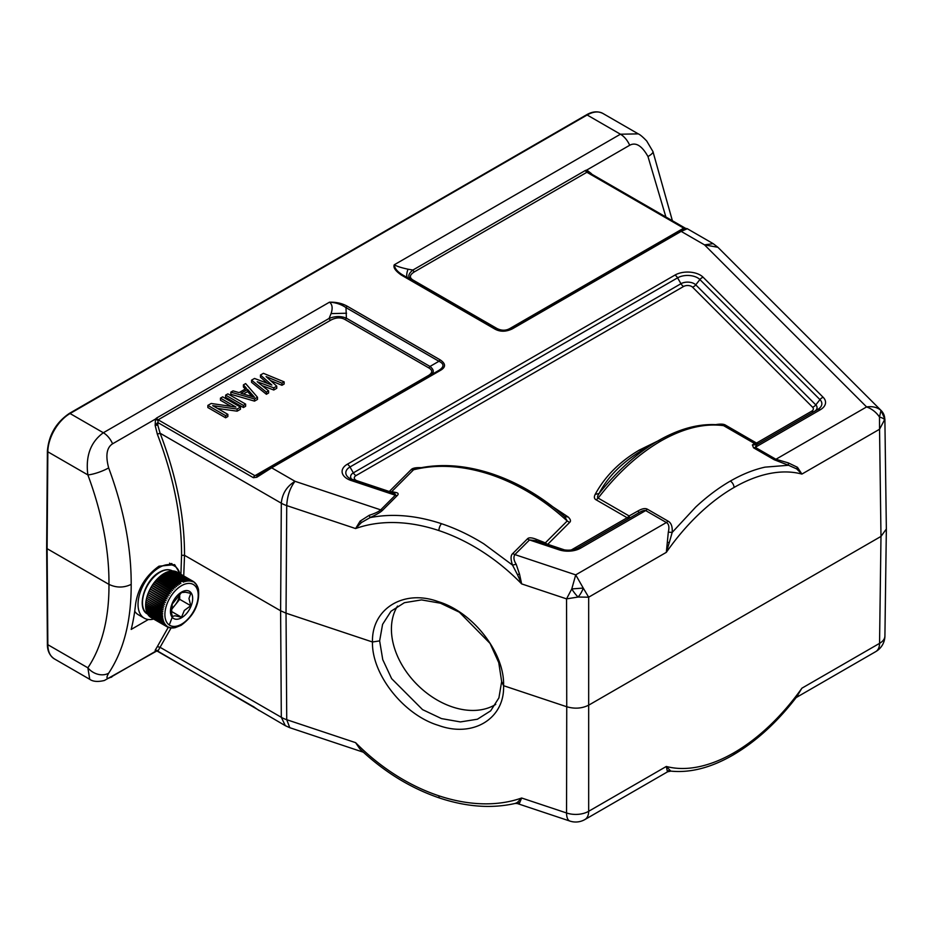 <?xml version="1.0" encoding="UTF-8"?>
<svg xmlns="http://www.w3.org/2000/svg" width="933" height="933" viewBox="0 0 933 933"><rect width="100%" height="100%" fill="white"/><g stroke="black" fill="none" stroke-linecap="round" stroke-linejoin="round"><path stroke-width="1.4" d="M153.677 619.057A30.124 17.389 -60 0 1 144.277 618.171A30.124 17.389 -60 0 1 139.658 594.029A30.124 17.389 -60 0 1 159.333 567.497A30.124 17.389 -60 0 1 174.401 566.004A30.124 17.389 -60 0 1 179.871 573.702M134.714 611.243A30.124 17.389 120 0 0 138.352 614.742L144.277 618.171M171.497 627.757L172.582 627.921L171.497 627.757M191.895 580.711A26.194 15.126 120 0 1 192.653 581.084L177.095 572.092A26.194 15.126 120 0 0 176.337 571.731L192.606 581.749L176.022 571.591A26.194 15.126 120 0 0 175.206 571.323L191.487 581.376L174.868 571.241A26.194 15.126 120 0 0 174.016 571.066L190.309 581.142L173.643 571.019A26.194 15.126 120 0 0 172.745 570.961L189.061 581.061L172.372 570.961A26.194 15.126 120 0 0 171.439 570.996L187.766 581.119L171.042 571.043A26.194 15.126 120 0 0 170.074 571.183L186.425 581.317L169.678 571.264A26.194 15.126 120 0 0 168.686 571.509L185.061 581.667L168.267 571.637A26.194 15.126 120 0 0 167.264 571.987L183.661 582.145L166.844 572.151A26.194 15.126 120 0 0 165.817 572.605L180.955 581.795A26.194 15.126 120 0 0 179.917 582.344L180.815 583.533L179.498 582.589A26.194 15.126 120 0 0 178.471 583.23L179.393 584.42L178.04 583.51A26.194 15.126 120 0 0 177.025 584.245L177.981 585.423L176.605 584.559A26.194 15.126 120 0 0 175.591 585.376L176.582 586.554L175.182 585.726A26.194 15.126 120 0 0 174.191 586.624L175.217 587.79L173.783 587.009A26.194 15.126 120 0 0 172.815 587.977L173.876 589.131L172.43 588.385A26.194 15.126 120 0 0 171.497 589.423L172.582 590.577L171.112 589.866A26.194 15.126 120 0 0 170.214 590.962L171.334 592.093L169.853 591.429A26.194 15.126 120 0 0 169.001 592.583L170.156 593.691L168.651 593.073A26.194 15.126 120 0 0 167.847 594.274L169.036 595.359L167.52 594.788A26.194 15.126 120 0 0 166.762 596.024L167.987 597.073L166.459 596.549A26.194 15.126 120 0 0 165.771 597.82L167.019 598.846L165.491 598.356A26.194 15.126 120 0 0 164.849 599.651L166.132 600.642L164.605 600.199A26.194 15.126 120 0 0 164.033 601.517L165.351 602.473L163.811 602.065A26.194 15.126 120 0 0 163.31 603.394L164.651 604.304L163.112 603.943A26.194 15.126 120 0 0 162.68 605.272L164.056 606.147L162.517 605.82A26.194 15.126 120 0 0 162.167 607.138L163.555 607.978L162.027 607.675A26.194 15.126 120 0 0 161.747 608.981L163.17 609.785L161.654 609.517A26.194 15.126 120 0 0 161.456 610.8L162.89 611.558L161.386 611.325A26.194 15.126 120 0 0 161.269 612.573L162.727 613.284L161.234 613.086A26.194 15.126 120 0 0 161.187 614.287L162.669 614.964L161.187 614.789A26.194 15.126 120 0 0 161.234 615.943L162.727 616.573L161.269 616.421A26.194 15.126 120 0 0 161.386 617.529L162.89 618.112L161.456 617.973A26.194 15.126 120 0 0 161.654 619.022L163.17 619.57L161.747 619.442A26.194 15.126 120 0 0 162.027 620.422L163.555 620.935L162.167 620.818A26.194 15.126 120 0 0 162.517 621.728L164.056 622.183L162.68 622.089A26.194 15.126 120 0 0 163.112 622.917L164.651 623.337L163.31 623.244A26.194 15.126 120 0 0 163.811 623.99L165.351 624.375L164.033 624.282A26.194 15.126 120 0 0 164.605 624.935L166.132 625.285L164.849 625.192A26.194 15.126 120 0 0 165.491 625.751L167.019 626.066L165.771 625.973A26.194 15.126 120 0 0 166.459 626.44L169.036 627.233M168.651 627.384L170.156 627.606L168.651 627.384M169.853 627.641L171.334 627.827M171.112 627.746L172.582 627.921M172.43 627.711L173.876 627.862M173.678 627.909L175.217 627.652M175.124 627.687L181.014 625.355C194.029 615.897 199.849 603.919 198.461 589.399M198.472 589.411L198.064 587.953M198.076 588.047L197.528 586.589M197.586 586.787L196.735 585.609M196.991 585.632L196.117 584.455M196.292 584.606L195.382 583.417M195.498 583.696L194.565 582.507M194.624 582.915L193.656 581.726A26.194 15.126 120 0 0 193.026 581.294M192.979 581.271L193.656 581.726M179.917 582.344L164.208 573.76M178.471 583.23L162.913 574.25A26.194 15.126 120 0 1 163.94 573.608L179.498 582.589M177.025 584.245L161.467 575.253A26.194 15.126 120 0 1 162.494 574.53L178.04 583.51M175.591 585.376L160.033 576.396A26.194 15.126 120 0 1 161.047 575.579L176.605 584.559M174.191 586.624L158.633 577.644A26.194 15.126 120 0 1 159.625 576.746L175.182 585.726M158.633 577.644L175.217 587.79M158.54 578.168L173.783 587.009M158.225 578.028A26.194 15.126 120 0 0 157.269 578.996L172.815 587.977M157.269 578.996L173.876 589.131M157.211 579.51L172.43 588.385M156.872 579.405A26.194 15.126 120 0 0 155.939 580.443L171.497 589.423M155.939 580.443L172.582 590.577M155.916 580.944L171.112 589.866M155.554 580.886A26.194 15.126 120 0 0 154.656 581.982L170.214 590.962M154.656 581.982L171.334 592.093M154.668 582.472L169.853 591.429M154.295 582.449A26.194 15.126 120 0 0 153.444 583.603L169.001 592.583M153.444 583.603L170.156 593.691M153.49 584.07L168.651 593.073M153.094 584.093A26.194 15.126 120 0 0 152.289 585.294L167.847 594.274M152.289 585.294L169.036 595.359M152.371 585.737L167.52 594.788M151.962 585.807A26.194 15.126 120 0 0 151.204 587.044L166.762 596.024M151.204 587.044L167.987 597.073M151.321 587.452L166.459 596.549M150.913 587.568A26.194 15.126 120 0 0 150.213 588.84L165.771 597.82M150.213 588.84L167.019 598.846M150.353 589.224L165.491 598.356M149.933 589.376A26.194 15.126 120 0 0 149.292 590.671L164.849 599.651M149.292 590.671L166.132 600.642M149.467 591.021L164.605 600.199M149.047 591.219A26.194 15.126 120 0 0 148.475 592.537L164.033 601.517M148.475 592.537L165.351 602.473M148.674 592.852L163.811 602.065M148.254 593.085A26.194 15.126 120 0 0 147.752 594.403L163.31 603.394M147.752 594.403L164.651 604.304M147.985 594.683L163.112 603.943M147.554 594.962A26.194 15.126 120 0 0 147.122 596.28L162.68 605.272M147.122 596.28L164.056 606.147M147.391 596.525L162.517 605.82M146.959 596.828A26.194 15.126 120 0 0 146.609 598.158L162.167 607.138M146.609 598.158L163.555 607.978M146.889 598.356L162.027 607.675M146.481 598.694A26.194 15.126 120 0 0 146.201 600.001L161.747 608.981M146.493 600.176L161.654 609.517M146.096 600.537A26.194 15.126 120 0 0 145.898 601.82L161.456 610.8M146.178 601.983L161.386 611.325M145.828 602.345A26.194 15.126 120 0 0 145.711 603.593L161.269 612.573M145.991 603.756L161.234 613.086M145.676 604.106A26.194 15.126 120 0 0 145.63 605.307L161.187 614.287M145.91 605.47L161.187 614.789M145.63 605.797A26.194 15.126 120 0 0 145.676 606.963L161.234 615.943M145.945 607.115L145.711 607.441A26.194 15.126 120 0 0 145.828 608.549L161.386 617.529M146.096 608.701L145.898 608.992A26.194 15.126 120 0 0 146.096 610.042L161.654 619.022M146.353 610.194L146.201 610.462A26.194 15.126 120 0 0 146.481 611.442L162.027 620.422M146.738 611.593L146.609 611.838A26.194 15.126 120 0 0 146.959 612.748L162.517 621.728M147.227 612.899L147.122 613.109A26.194 15.126 120 0 0 147.554 613.937L163.112 622.917M147.822 614.089L147.752 614.264A26.194 15.126 120 0 0 148.254 615.01L163.811 623.99M148.522 615.162L148.475 615.302A26.194 15.126 120 0 0 149.047 615.955L164.605 624.935M149.327 616.118L149.292 616.212A26.194 15.126 120 0 0 149.933 616.771L165.491 625.751M150.225 616.946L150.213 616.993A26.194 15.126 120 0 0 150.913 617.459L166.459 626.44M151.204 617.634L166.762 626.614M180.955 581.795L165.398 572.815A26.194 15.126 120 0 0 164.371 573.363M145.711 607.441L161.269 616.421M145.898 608.992L161.456 617.973M146.201 610.462L161.747 619.442M146.609 611.838L162.167 620.818M147.122 613.109L162.68 622.089M147.752 614.264L163.31 623.244M148.475 615.302L164.033 624.282M149.292 616.212L164.849 625.192M150.213 616.993L165.771 625.973M171.264 611.313L181.515 617.238L175.077 615.78L172.255 616.41L171.509 612.713L172.255 604.059L181.515 592.537L185.55 592.222L190.775 593.365L188.967 598.496L190.775 605.715L179.707 599.324L171.217 609.89M171.31 608.643A13.097 7.557 120 0 0 175.077 605.085A13.097 7.557 120 0 0 179.672 594.169M181.515 617.238L184.337 610.439L190.775 605.715M179.707 599.324L179.707 594.146M884.881 419.115L886.35 529.011L880.985 536.417L588.863 705.068C582.145 708.497 574.763 709.068 566.739 706.748L503.575 685.697L501.662 681.568L498.91 697.884L490.653 710.853L477.404 719.226L460.389 721.92L441.496 718.597L422.556 709.628L391.638 678.653L382.752 659.643L379.638 640.889L372.477 641.997L286.034 613.179L286.734 719.705L355.601 742.656L359.928 749.024M560.873 549.187A5.236 2.134 108.4 0 0 560.675 549.105A5.236 2.134 108.4 0 0 559.019 549.794A17.879 10.321 0 0 0 580.606 548.149A5.236 3.021 -120 0 0 577.982 547.893L638.93 512.707C642.091 510.817 644.341 510.106 645.683 510.584L666.372 522.527L575.719 574.868L583.242 588.07A12.047 5.248 120 0 1 578.098 597.038L588.676 597.19L588.676 811.29L666.325 766.46L670.792 771.113M361.433 522.538L355.601 528.556L360.126 521.115L361.433 522.538L370.051 517.617C392.245 513.302 416.025 515.319 441.379 523.658L441.531 523.716C455.992 528.556 470.115 535.285 483.912 543.904L512.52 565.106L516.194 564.255C513.745 560.395 513.302 557.164 514.876 554.587L575.719 574.868L571.777 588.933L566.553 598.869L578.098 597.038A12.047 3.231 -126.2 0 1 571.777 588.933L583.242 588.07L588.676 597.19L666.325 552.348L667.305 542.47L669.323 542.435L666.325 552.348A162.377 94.56 -60.4 0 1 734.038 487.469A162.377 94.56 -60.4 0 1 801.902 474.081L879.551 429.25L879.492 417.028A12.047 3.359 5.7 0 1 884.717 420.013A12.047 11.954 117.3 0 0 880.997 410.415C877.23 407.255 872.425 406.1 866.594 406.928C871.9 408.852 876.204 412.211 879.492 417.028L880.997 410.415L884.881 419.139L879.551 429.25L880.985 536.417L879.551 643.362A18.333 10.59 60 0 1 875.749 651.619A18.333 18.333 0 0 0 884.916 635.991A18.333 10.601 -179.2 0 1 879.551 643.362L801.902 688.192L796.665 696.823L801.902 688.192A162.377 92.927 -59.6 0 1 734.038 752.709A162.377 92.927 -59.6 0 1 666.325 766.46L667.305 771.229L669.323 770.343M797.482 696.076L796.887 696.636M668.32 770.95L667.305 771.229M372.477 641.997C371.602 674.174 403.534 714.888 438.382 725.361C472.984 738.12 504.835 718.62 503.575 685.697C504.811 653.182 473.206 612.13 438.335 601.668C403.744 588.886 371.567 608.736 372.477 641.997M379.638 640.889L382.577 624.375L391.02 611.22L404.409 602.695L421.529 599.907L440.458 603.196L459.363 612.2L490.047 643.408L498.747 662.605L501.662 681.568M495.738 704.392A70.453 49.822 45 0 1 429.192 694.875A70.453 49.822 45 0 1 391.417 629.099A70.453 49.822 45 0 1 397.516 606.077M89.743 679.306L54.347 658.873A31.43 18.147 -60 0 1 47.84 644.703L47.105 547.391L47.105 548.674L108.963 584.385C116.368 587.907 123.786 587.907 131.191 584.385L131.191 584.793C131.261 620.9 123.751 650.359 108.671 673.171A15.709 12.421 -146.2 0 1 87.865 667.818L89.743 679.306C92.985 681.65 97.872 682.046 104.391 680.484L156.732 651.012M54.347 658.873C49.612 655.607 47.291 650.674 47.385 644.073A1.574 0.91 179.6 0 0 47.84 644.703L87.865 667.818A240.959 137.897 59.6 0 0 108.963 584.385A240.959 140.323 60.4 0 0 87.865 474.909C85.416 456.132 90.571 442.079 103.341 432.749L70.057 413.529A1.574 0.91 -120 0 0 69.275 413.459L586.367 114.911C592.268 111.424 597.761 110.922 602.87 113.441A31.43 18.147 -60 0 0 587.149 114.992A1.574 0.91 -120 0 0 586.367 114.911M112.59 443.805A15.709 9.073 60 0 0 103.341 432.749L329.501 302.175C336.312 302.024 342.236 303.377 347.298 306.246L440.236 359.905C445.962 363.753 445.962 367.287 440.236 370.494L271.655 467.818L256.797 477.264L253.344 477.684L157.77 422.509L155.146 425.366L155.496 419.034L112.59 443.805C106.689 447.56 105.382 455.596 108.671 467.911C123.751 508.683 131.261 547.391 131.191 584.023L131.191 584.385M413.284 280.192A2.624 1.516 120 0 1 411.978 280.32C407.429 277.649 407.744 274.22 412.911 270.045A2.624 1.516 -120 0 0 414.427 271.841C409.459 274.908 409.074 277.696 413.284 280.192L496.881 328.451C501.522 330.783 505.884 330.783 509.978 328.451L683.702 228.153L684.309 228.69L511.284 328.579A2.624 1.516 60 0 1 512.602 328.719C505.919 332.02 499.808 332.02 494.268 328.719L401.318 275.048C395.405 270.908 393.061 267.491 394.262 264.785L620.433 134.212L587.149 114.992L70.057 413.529A31.43 18.147 -60 0 0 47.84 451.805A1.574 0.898 0.4 0 1 47.385 451.152C48.738 435.105 56.038 422.532 69.275 413.459M494.268 328.719A2.624 1.516 120 0 1 495.575 328.579C497.114 329.676 504.753 332.708 511.284 328.579L511.284 328.579C506.374 331.39 501.138 331.39 495.575 328.579L402.636 274.92C397.47 271.818 394.682 268.436 394.262 264.785C397.026 266.372 401.61 267.841 407.989 269.194L412.911 270.045L585.388 170.471L586.775 170.039L591.3 173.55L586.904 172.267A2.624 1.516 60 0 1 585.388 170.471M687.096 228.83L681.172 231.384L512.602 328.708M788.28 462.885L797.482 467.316L801.902 474.081L796.665 468.902L788.513 465.264L788.28 462.885L775.929 459.269L866.594 406.928L704.52 244.866L713.174 243.653L687.085 228.597C684.367 228.702 687.341 226.719 679.865 231.256A2.624 1.516 60 0 1 681.172 231.384L704.52 244.866L717.897 247.292L713.174 243.653M591.184 174.809L591.3 173.55L591.849 174.226M587.685 172.115L586.775 170.039L629.682 145.268C635.816 141.944 641.916 145.711 647.98 156.546L665.882 216.969M580.606 548.149L645.683 510.584A5.236 3.021 120 0 0 647.339 509.173C645.251 508.019 642.172 508.59 638.114 510.899L629.11 515.949L629.775 517.99A5.236 3.021 60 0 1 627.151 517.733L596.21 499.866C594.193 498.875 593.843 497.044 595.184 494.385L599.126 493.464C597.435 495.913 597.108 497.452 598.17 498.094C617.331 473.288 638.195 454.278 660.762 441.064C683.341 428.212 704.298 423.081 723.623 425.658L754.564 443.525A5.236 3.021 120 0 0 756.523 443.047A5.236 3.021 60 0 0 759.135 443.303A5.236 5.097 -120 0 1 754.564 443.525L752.383 444.936L753.584 447.828L774.273 459.771L788.513 465.264L765.025 467.141C753.712 469.649 742.143 474.302 730.329 481.078C718.515 487.912 706.957 496.589 695.668 507.109L672.18 532.428L669.323 542.435M668.028 521.115C671.2 522.818 672.588 526.585 672.18 532.428L668.32 532.137C669.497 527.098 668.856 523.891 666.372 522.527A5.236 3.021 120 0 0 668.028 521.115L647.339 509.173M752.383 444.936L756.756 444.679L817.705 409.494L756.756 444.679L755.24 447.327L775.929 459.269A5.236 3.021 120 0 1 774.273 459.771M595.184 494.385C604.981 476.355 619.699 461.59 639.315 450.068L657.788 441.017M715.949 424.608L716.066 424.585C720.673 423.815 723.845 424.014 725.582 425.18L756.523 443.047L811.698 411.185A5.236 3.021 -120 0 0 814.311 411.453L797.447 421.191M492.344 473.952L492.134 473.859C518.153 482.653 542.341 496.916 564.71 516.66L564.71 516.66A166.074 118.269 -134.6 0 0 492.344 473.952L490.478 474.559C462.838 465.52 437.192 463.934 413.564 469.777L411.161 469.626C412.468 468.203 415.442 467.538 420.083 467.631L421.215 467.666M525.617 488.752L568.15 516.975C570.623 519.366 571.113 521.185 569.608 522.445L547.729 544.312A5.236 2.134 -71.6 0 1 547.344 544.662M516.194 564.255L519.553 574.25L517.395 574.518L512.52 565.106C510.491 559.124 510.596 555.228 512.847 553.456A5.236 3.709 -135 0 0 514.876 554.587L529.501 539.95L535.099 540.569L560.675 549.105C567.171 550.867 572.944 550.458 577.982 547.893L638.93 512.707L638.114 510.899M667.305 542.47L668.32 532.137M517.395 574.518L521.64 583.895L519.553 574.25M168.267 627.303L157.339 646.592L160.103 647.327L281.311 717.302L280.611 610.777L286.034 613.179L286.734 505.604C287.259 495.983 290.011 487.889 295.003 481.3C286.758 486.42 282.186 493.72 281.311 503.202L280.611 610.777L184.524 555.31C184.606 516.754 176.465 476.063 160.103 433.215L157.339 434.183C173.585 476.693 181.655 517.057 181.562 555.31L184.524 555.31L183.731 575.929M157.339 646.592L155.146 650.278L157.77 651.327L171.089 627.932M181.562 555.31L180.909 574.296M172.232 617.273L169.258 625.005M363.334 752.208L289.778 727.693L286.734 719.705A26.194 15.266 -0.4 0 1 281.311 717.302L285.323 725.687L157.665 651.082M156.627 650.802L155.496 651.386L155.146 650.278L157.77 650.476M253.963 706.887A2.624 1.516 -60 0 1 253.636 706.782L157.56 651.304L156.021 651.036L112.59 676.157C106.805 679.749 105.499 678.758 108.671 673.171M157.339 434.183L155.146 425.366L157.77 425.04L158.143 419.803A2.624 1.516 60 0 1 156.627 418.007L155.496 419.034L157.665 420.386M148.382 619.5L131.191 629.425A256.668 148.184 -120 0 0 135.6 604.036C137.991 588.303 145.77 575.696 158.96 566.203L174.623 564.617L180.046 573.795M441.531 523.716A5.236 2.134 108.5 0 0 438.907 530.574A162.377 115.634 45.4 0 0 355.601 528.556L286.734 505.604A26.194 14.975 -179.6 0 1 281.311 503.202L160.103 433.215L157.77 425.04M440.236 370.494A2.624 1.516 60 0 0 438.93 370.354L438.93 370.354C444.306 366.856 444.306 363.823 438.93 361.281L345.991 307.622C341.163 304.31 335.67 302.49 329.501 302.175C332.358 304.45 332.883 308.252 331.063 313.605L329.104 318.433C335.309 316.019 341.07 315.937 346.388 318.188L345.991 307.622A2.624 1.516 -60 0 1 347.298 306.246M256.797 477.264L256.972 475.41L260.412 473.428L254.942 475.69L158.143 419.803L330.62 320.229C335.95 317.36 340.767 317.138 345.082 319.564A2.624 1.516 120 0 0 346.388 318.188L429.985 366.447C434.346 369.911 434.346 372.932 429.985 375.521A2.624 1.516 -120 0 1 428.679 375.393C432.725 372.699 432.725 370.179 428.679 367.835L345.082 319.564M428.679 367.835A2.624 1.516 120 0 0 429.985 366.447L438.93 361.281A2.624 1.516 -60 0 1 440.236 359.905M438.93 370.354L270.348 467.69A2.624 1.516 60 0 1 271.655 467.818L295.003 481.3L380.687 509.861C378.961 511.564 375.159 513.372 369.27 515.273L360.126 521.115M260.412 473.428L270.348 467.69M260.459 375.031L263.421 373.317L284.157 381.877L281.941 383.16L266.092 376.582L276.751 386.157L273.789 387.86L257.205 381.714L268.599 390.857L266.383 392.14L251.56 380.163L254.522 378.46L271.865 385.037L260.459 375.031L260.459 377.177L267.561 383.405M251.56 380.163L251.56 382.308L266.383 394.274L268.599 392.991L268.599 390.857M262.161 385.691L273.789 390.006L276.751 388.291L276.751 386.157M270.523 380.559L281.941 385.294L284.157 384.011L284.157 381.877M243.42 384.874L245.636 383.591L257.496 397.271L257.496 399.406L254.522 401.12L230.824 394.274L230.824 392.14L233.04 390.857L239.07 392.618L246.475 388.35L243.42 384.874L243.42 387.008L245.227 389.061M243.42 407.534L225.634 397.271L225.634 395.137L227.862 393.854L245.636 404.117L245.636 406.252L243.42 407.534L243.42 405.4L225.634 395.137M231.011 406.356L220.456 400.269L220.456 398.123L222.672 396.84L240.457 407.115L240.457 409.249L237.122 411.173L217.611 408.456M240.457 407.115L237.122 409.039L212.724 405.645L227.862 414.38L227.862 416.515L225.634 417.797L207.861 407.534L207.861 405.4L211.196 403.476L235.956 407.08L220.456 398.123M281.941 383.16L281.941 385.294M273.789 387.86L273.789 390.006M266.383 392.14L266.383 394.274M257.496 397.271L254.522 398.986L254.522 401.12M254.522 398.986L230.824 392.14M240.947 393.283L254.499 397.26L247.618 389.434L240.947 393.283M251.957 396.513L247.618 391.568L243.408 394.006M247.618 391.568L247.618 389.434M245.636 404.117L243.42 405.4M237.122 409.039L237.122 411.173M227.862 414.38L225.634 415.663L225.634 417.797M225.634 415.663L207.861 405.4M382.728 510.083L397.353 495.446C398.729 494.047 398.321 493.079 396.152 492.542L392.117 492.939C394.776 493.627 395.849 494.397 395.324 495.225L380.687 509.861A5.236 3.709 45 0 0 382.728 510.083C380.979 511.984 376.757 514.503 370.051 517.617L369.27 515.273M396.152 492.542L391.685 491.656A5.236 4.747 99.4 0 1 390.274 492.297M512.847 553.456L527.472 538.819C528.719 537.385 531.588 537.513 536.067 539.204L536.417 541.047L535.11 540.58M564.862 550.027L547.729 544.312A5.236 3.709 -135 0 1 545.339 542.866L536.067 539.204M490.478 474.559C518.13 483.947 543.706 499.435 567.206 520.987L569.608 522.445M388.898 491.843A5.236 2.134 108.4 0 0 389.283 491.504L357.152 480.787A5.691 3.289 180 0 1 355.974 475.62L683.586 286.478A5.691 3.289 180 0 1 692.531 287.154L812.596 407.22A5.691 3.289 180 0 1 811.698 411.185M392.117 492.939L392.968 493.207M419.827 468.343L420.083 467.631M411.161 469.626L389.283 491.504A5.236 3.709 -135 0 0 391.685 491.656L413.564 469.777L415.78 468.856M545.292 543.974A5.236 1.539 -67.6 0 1 545.339 542.866L567.206 520.987L564.675 516.637L568.15 516.975M171.649 563.474A31.43 18.147 -60 0 1 172.955 565.176M517.395 802.438L519.553 803.01L521.64 798.007L517.395 802.438L515.179 803.453M519.553 803.01L516.194 803.068M515.133 803.453L517.267 803.523L569.911 821.075A18.333 18.333 0 0 0 584.874 819.559A18.333 10.59 60 0 0 588.676 811.29A18.333 10.753 -179.9 0 1 566.553 812.97A18.333 7.487 108.4 0 0 569.911 821.075M596.21 499.866L598.17 498.094L629.11 515.949A5.236 3.021 -60 0 1 627.151 517.733L571.976 549.584A5.691 3.289 180 0 1 571.031 550.027M599.126 493.464C607.511 477.101 621.786 462.721 641.951 450.324L639.315 450.068M655.584 442.3L658.127 440.808A166.074 96.717 119.6 0 0 657.03 441.449L641.939 450.324M725.582 425.18L721.92 425.168C701.873 422.672 680.624 427.885 658.15 440.808L658.127 440.808A166.074 96.717 -60.4 0 1 669.801 434.743M657.03 441.449A166.074 96.717 119.6 0 0 656.879 441.531A166.074 96.717 119.6 0 0 599.138 493.464M797.482 467.316L796.665 468.902M638.254 133.874L620.433 134.212A15.709 9.073 -120 0 1 629.682 145.268M509.978 328.451A2.624 1.516 60 0 0 511.284 328.579L507.949 330.025M504.928 330.62L501.557 330.574M498.689 329.955L495.645 328.626M495.575 328.579L495.575 328.579A2.624 1.516 120 0 0 496.881 328.451M166.844 626.661A26.194 15.126 120 0 0 167.52 626.988M181.562 624.165A23.57 13.61 -60 0 1 164.896 614.544A23.57 13.61 -60 0 1 181.562 585.667A23.57 13.61 -60 0 1 198.228 595.289A23.57 13.61 -60 0 1 181.562 624.165M181.562 592.082A15.709 9.073 120 0 0 170.447 611.337A15.709 9.073 120 0 0 181.562 617.751A15.709 9.073 120 0 0 192.676 598.496A15.709 9.073 120 0 0 181.562 592.082M191.58 580.583A26.194 15.126 120 0 0 190.764 580.303M190.425 580.221A26.194 15.126 120 0 0 189.562 580.046M189.201 579.999A26.194 15.126 120 0 0 188.303 579.941M187.93 579.941A26.194 15.126 120 0 0 186.997 579.976M186.6 580.023A26.194 15.126 120 0 0 185.632 580.163M185.224 580.244A26.194 15.126 120 0 0 184.244 580.501M183.824 580.618A26.194 15.126 120 0 0 182.821 580.967M182.401 581.142A26.194 15.126 120 0 0 181.375 581.586M160.079 572.197A24.876 14.368 120 0 0 143.822 594.123A24.876 14.368 120 0 0 147.636 614.066C136.055 608.713 144.44 579.999 159.555 572.151C164.523 569.363 168.838 568.967 172.523 570.961A24.876 14.368 120 0 0 160.079 572.197M670.885 771.125C690.362 773.049 711.051 767.696 732.965 755.065A5.236 3.021 -120.1 0 0 734.038 752.709M438.907 530.574A162.377 115.634 45.4 0 1 521.64 583.895L566.553 598.869L566.739 706.748L566.553 812.97L521.64 798.007A162.377 114.001 44.6 0 1 438.907 795.814A162.377 114.001 44.6 0 1 355.601 742.656M47.105 548.674L47.84 451.805L87.865 474.909A15.709 3.394 -20.4 0 0 108.671 467.911M352.522 479.737A14.182 8.187 180 0 1 349.968 478.571A14.182 8.187 180 0 1 349.968 466.99A5.236 3.021 -120 0 0 347.344 464.226A17.879 10.321 0 0 0 351.053 480.472L395.324 495.225A5.236 3.709 45 0 0 397.353 495.446M347.344 464.226L674.956 275.083A17.879 10.321 0 0 1 703.097 277.218L823.163 397.295A5.236 3.709 135 0 0 819.955 399.616A14.182 8.187 180 0 1 817.705 409.494A5.236 3.021 -120 0 1 820.317 409.75A17.879 10.321 0 0 0 823.163 397.295M820.317 409.75L755.24 447.327A5.236 3.021 120 0 1 753.584 447.828M401.318 275.048A2.624 1.516 -60 0 1 402.636 274.92L403.149 275.223M407.768 277.894C406.321 276.786 406.391 273.882 407.989 269.194M414.427 271.841L586.904 172.267L683.702 228.153A2.624 1.516 -60 0 1 685.009 228.025L588.933 172.547M681.288 231.314L680.519 230.883M730.329 481.078A5.236 3.032 60.1 0 1 734.038 487.469M703.097 277.218A5.236 3.709 -45 0 0 699.89 279.55L695.738 284.833A9.388 5.423 0 0 0 680.962 283.714L353.35 472.856L349.968 466.99L677.58 277.847A14.182 8.187 180 0 1 699.89 279.55L819.955 399.616L815.804 404.899A9.388 5.423 180 0 1 814.346 411.43M692.531 287.154A5.236 3.709 -45 0 0 695.738 284.833L815.804 404.899A5.236 3.709 -45 0 1 812.596 407.22M259.211 710.619L253.636 706.782A2.624 1.516 -60 0 1 253.344 706.503M112.59 676.157A15.709 9.073 60 0 1 111.202 677.311M156.627 418.007L329.104 318.433A2.624 1.516 60 0 0 330.62 320.229M346.551 313.231L331.063 313.605M428.679 375.393L254.942 475.69A2.624 1.516 120 0 0 253.344 477.684M352.907 479.877A5.236 2.134 108.4 0 0 352.709 479.784A5.236 2.134 108.4 0 0 351.053 480.472M683.586 286.478A5.236 3.021 -120 0 1 680.962 283.714L677.58 277.847A5.236 3.021 -120 0 0 674.956 275.083M351.986 479.515A9.388 5.423 0 0 1 353.35 472.856A5.236 3.021 -120 0 0 355.974 475.62M527.472 538.819A5.236 3.709 -135 0 0 529.501 539.95L559.019 549.794M359.94 749.047C384.198 771.941 410.847 788.303 439.875 798.123A5.236 2.146 -71.6 0 1 438.907 795.814M658.127 440.808L660.762 441.064M647.98 156.546A15.709 3.534 -21.2 0 0 652.948 151.566L646.709 140.988C642.79 136.918 639.98 134.539 638.265 133.874L602.87 113.441M169.538 563.194L174.401 566.004M168.08 627.233L169.071 627.559M169.433 627.652L170.506 627.862M170.821 627.897L171.987 627.979M172.232 627.979L173.503 627.921M197.458 586.425L196.875 585.306M196.746 585.084L196.093 584.116M195.907 583.86L195.184 583.043M194.927 582.775L194.146 582.087M886.35 529.046L884.916 635.991M797.983 695.178C778.274 721.244 756.605 741.21 732.965 755.065M875.749 651.619L796.176 697.569M670.815 771.125L667.62 771.789L584.874 819.559M47.385 644.073L46.65 548.044L47.385 451.152M289.778 727.693L285.323 725.687M264.004 471.352L269.275 468.308M393.05 493.219L349.968 478.571M415.558 468.902L415.535 468.914C439.291 463.211 464.832 464.867 492.134 473.859M439.875 798.123C466.675 806.94 491.726 808.724 515.039 803.476M658.15 440.808L656.89 441.542M881.335 410.718L717.909 247.292M672.39 220.724L652.948 151.566M501.756 330.597L500.834 330.469M685.02 228.025L685.802 228.398"/></g></svg>
